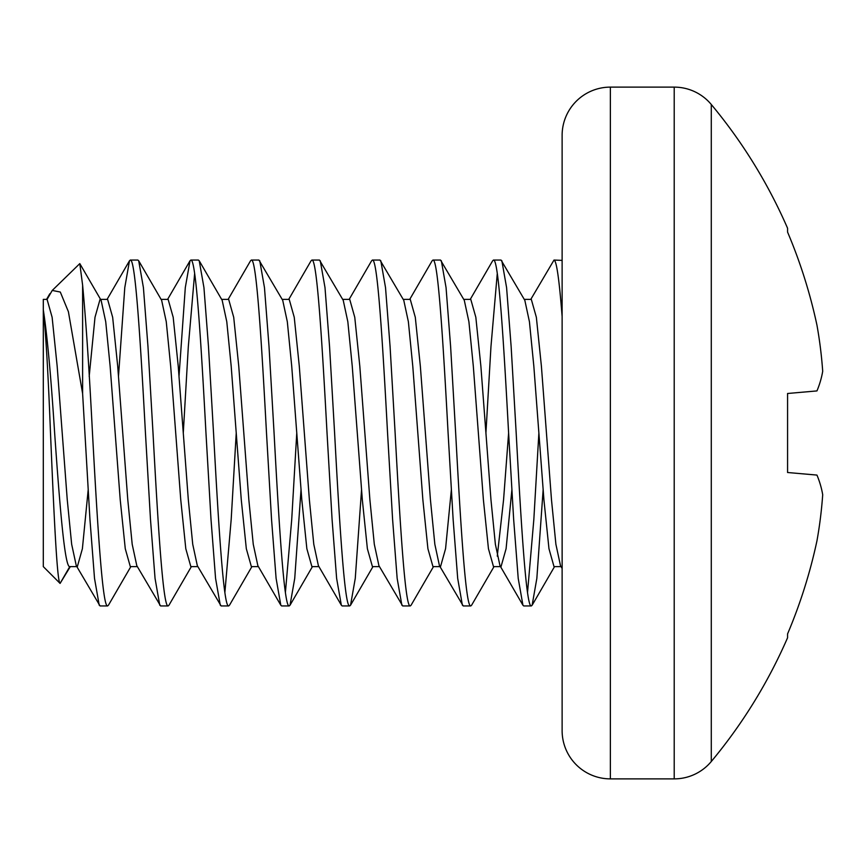 <?xml version="1.0" encoding="UTF-8"?>
<svg xmlns="http://www.w3.org/2000/svg" width="866" height="866" viewBox="0 0 866 866"><rect width="100%" height="100%" fill="white"/><g stroke="black" fill="none" stroke-linecap="round" stroke-linejoin="round"><path stroke-width="1.3" d="M787.573 228.245L787.573 232.088L787.573 228.245A513.311 513.311 0 0 0 711.289 104.494L711.289 761.506A513.311 513.311 0 0 0 787.573 637.755L787.573 633.912A513.311 511.351 90 0 0 816.952 540.86A512.033 471.256 12.9 0 0 822.7 494.724A512.033 195.196 5.4 0 0 816.952 475.077L787.573 472.511L787.573 393.489L787.573 472.511M711.289 104.494A48.247 48.247 0 0 0 674.213 87.12L674.213 778.88A48.247 48.247 0 0 0 711.289 761.506M562.121 135.367L562.121 730.633A48.247 48.247 0 0 0 610.368 778.88L610.368 87.12A48.247 48.247 0 0 0 562.121 135.367M43.3 433L43.3 566.624L60.09 583.413L69.778 566.624C64.744 567.966 59.7 504.889 54.645 433C50.953 375.768 47.165 334.709 43.3 309.833L43.3 433M70.308 566.624L60.09 583.413C57.004 582.537 53.789 510.81 50.499 433C48.204 373.95 45.801 332.901 43.3 309.833L43.3 299.376L47.078 299.376L52.122 317.281L57.167 366.188L67.256 499.812L71.662 544.27L76.273 565.671L100.045 605.94L107.611 605.94L108.434 605.215L130.831 566.624M77.345 566.624L82.389 548.719L88.213 489.539M47.1 299.376L52.241 290.435L60.306 292.048L68.403 311.717L82.616 393.586L82.616 285.174L79.802 263.61L101.127 300.329L105.728 321.73L110.134 366.188L120.222 499.812L125.267 548.719L130.311 566.624L137.358 566.624M100.564 299.376L107.611 299.376L112.656 317.281L117.7 366.188L127.789 499.812L132.195 544.27L136.796 565.671L160.578 605.94L168.145 605.94L168.957 605.215L191.364 566.624M118.48 376.461L124.78 287.599L129.489 260.785L130.311 260.06L137.878 260.06L138.701 260.785L161.65 300.329L166.261 321.73L170.667 366.188L180.756 499.812L185.8 548.719L190.845 566.624L197.881 566.624M161.098 299.376L168.145 299.376L173.189 317.281L178.234 366.188L188.323 499.812L192.728 544.27L197.329 565.671L221.101 605.94L228.667 605.94L229.49 605.215L251.887 566.624M179.002 376.461L185.302 287.599L190.022 260.785L190.845 260.06L198.401 260.06L199.223 260.785L222.183 300.329L226.784 321.73L231.19 366.188L241.278 499.812L246.323 548.719L251.367 566.624L258.414 566.624M221.631 299.376L228.667 299.376L233.712 317.281L238.756 366.188L248.845 499.812L253.251 544.27L257.851 565.671L280.811 605.215L281.634 605.94L289.201 605.94L290.023 605.215L294.732 578.401L301.032 489.539M228.148 299.376L250.545 260.785L251.367 260.06L258.934 260.06L282.717 300.329L287.317 321.73L291.723 366.188L301.812 499.812L306.856 548.719L311.901 566.624L318.937 566.624M282.154 299.376L289.201 299.376L294.245 317.281L299.29 366.188L309.379 499.812L313.784 544.27L318.385 565.671L341.345 605.215L342.167 605.94L349.723 605.94L350.546 605.215L355.266 578.401L361.566 489.539M288.681 299.376L311.078 260.785L311.901 260.06L319.467 260.06L343.239 300.329L347.84 321.73L352.245 366.188L362.334 499.812L367.379 548.719L372.423 566.624L379.47 566.624M342.687 299.376L349.723 299.376L354.768 317.281L359.812 366.188L369.901 499.812L374.307 544.27L378.918 565.671L402.69 605.94L410.257 605.94L411.079 605.215L433.476 566.624M349.204 299.376L371.611 260.785L372.423 260.06L379.99 260.06L403.772 300.329L408.373 321.73L412.779 366.188L422.868 499.812L427.912 548.719L432.957 566.624L440.004 566.624M403.21 299.376L410.257 299.376L415.301 317.281L420.346 366.188L430.434 499.812L434.84 544.27L439.441 565.671L463.223 605.94L470.79 605.94L471.602 605.215L494.01 566.624M440.523 566.624L445.568 548.719L451.381 489.539M409.737 299.376L432.134 260.785L432.957 260.06L440.523 260.06L464.295 300.329L468.907 321.73L473.312 366.188L483.401 499.812L488.446 548.719L493.49 566.624L500.526 566.624M497.268 556.167L503.568 499.812L508.613 433L513.657 519.47L518.214 578.401L522.934 605.215L523.746 605.94L531.313 605.94L532.135 605.215L536.844 578.401L543.155 489.539M463.743 299.376L470.79 299.376L475.835 317.281L480.879 366.188L490.968 499.812L495.374 544.27L499.974 565.671L501.046 566.624L506.09 548.719L511.914 489.539M89.187 376.461L95 317.281L100.045 299.376M470.26 299.376L492.667 260.785L493.49 260.06L501.046 260.06L524.828 300.329L529.429 321.73L533.835 366.188L543.924 499.812L548.968 548.719L554.013 566.624L561.06 566.624M524.276 299.376L531.313 299.376L536.357 317.281L541.402 366.188L551.49 499.812L555.896 544.27L560.497 565.671L562.142 568.486L562.121 316.545C559.23 279.404 556.535 260.579 554.013 260.06L562.121 260.385L562.121 316.545M82.616 393.586L89.956 519.47L94.513 578.401L99.222 605.215M82.616 285.174C85.886 319.792 89.176 369.068 92.478 433C97.533 526.041 102.578 607.672 107.611 605.94M130.311 260.06C135.345 258.328 140.389 339.959 145.445 433L150.489 519.47L155.046 578.401L159.755 605.215M138.701 260.785L143.41 287.599L147.967 346.53L153.011 433C158.056 526.041 163.1 607.672 168.145 605.94M190.845 260.06C195.878 258.328 200.923 339.959 205.967 433L211.012 519.47L215.569 578.401L220.289 605.215M199.223 260.785L203.943 287.599L208.489 346.53L213.534 433C218.589 526.041 223.634 607.672 228.667 605.94M251.367 260.06C256.401 258.328 261.456 339.959 266.501 433L271.545 519.47L276.102 578.401L280.811 605.215M259.757 260.785L264.466 287.599L269.023 346.53L274.067 433C279.112 526.041 284.167 607.672 289.201 605.94M311.901 260.06C316.934 258.328 321.979 339.959 327.034 433L332.079 519.47L336.625 578.401L341.345 605.215M320.279 260.785L324.999 287.599L329.556 346.53L334.601 433C339.645 526.041 344.69 607.672 349.723 605.94M372.423 260.06C377.468 258.328 382.512 339.959 387.557 433L392.601 519.47L397.158 578.401L401.867 605.215M380.813 260.785L385.522 287.599L390.079 346.53L395.123 433C400.179 526.041 405.223 607.672 410.257 605.94M432.957 260.06C437.99 258.328 443.035 339.959 448.09 433L453.135 519.47L457.692 578.401L462.401 605.215M441.346 260.785L446.055 287.599L450.612 346.53L455.657 433C460.701 526.041 465.746 607.672 470.79 605.94M493.49 260.06C498.524 258.328 503.568 339.959 508.613 433M501.869 260.785L506.588 287.599L511.135 346.53L516.179 433C521.235 526.041 526.279 607.672 531.313 605.94M527.535 592.409L533.835 519.47L538.879 433M530.793 299.376L554.013 260.06M485.923 433L490.968 346.53L497.268 273.591M285.412 592.409L291.723 519.47L296.767 433M224.889 592.409L231.19 519.47L236.234 433M183.278 433L188.323 346.53L194.623 273.591M79.802 263.61L52.241 290.435M787.573 232.088A513.311 511.351 90 0 1 816.952 325.14A512.033 471.256 167.1 0 1 822.7 371.276A512.033 195.196 174.6 0 1 816.952 390.923L787.573 393.489M674.213 778.88L610.368 778.88M69.778 566.624L76.825 566.624M532.135 605.215L554.532 566.624M350.546 605.215L372.954 566.624M290.023 605.215L312.42 566.624M499.974 565.671L522.934 605.215M167.614 299.376L190.022 260.785M107.092 299.376L129.489 260.785M46.558 299.376L49.817 293.769M674.213 87.12L610.368 87.12"/></g></svg>
